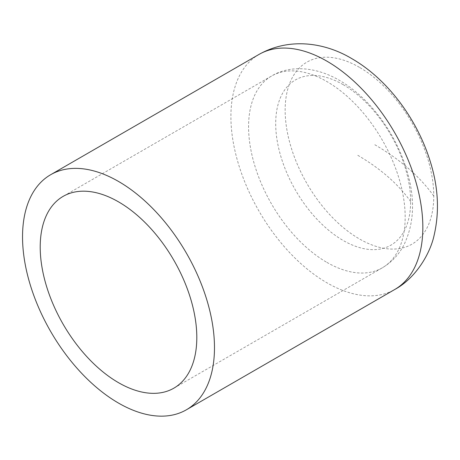 <?xml version="1.0" encoding="UTF-8"?>
<svg xmlns="http://www.w3.org/2000/svg" width="460" height="460" viewBox="0 0 460 460"><rect width="100%" height="100%" fill="white"/><g stroke="black" fill="none" stroke-linecap="round" stroke-linejoin="round"><path stroke-width="0.34" stroke-dasharray="2.3 1.72" d="M259.014 54.424A135.723 78.361 -120 0 0 238.211 163.179A135.723 78.361 -120 0 0 326.876 282.779A135.723 78.361 -120 0 0 394.737 289.501M359.461 67.344A105.093 60.674 -120 0 0 285.148 110.245A105.093 60.674 -120 0 0 359.461 238.958A105.093 60.674 -120 0 0 433.768 196.052A105.093 60.674 -120 0 0 359.461 67.344M433.768 196.052C419.917 176.6 400.137 159.419 374.428 144.509M326.876 262.378A110.733 63.934 -120 0 0 382.243 267.858A110.733 63.934 -120 0 0 399.217 179.13A110.733 63.934 -120 0 0 326.876 81.552A110.733 63.934 -120 0 0 271.509 76.067A110.733 63.934 -120 0 0 254.535 164.801A110.733 63.934 -120 0 0 326.876 262.378M343.166 84.651A95.415 55.091 -120 0 0 275.695 123.602A95.415 55.091 -120 0 0 343.166 240.465A95.415 55.091 -120 0 0 410.636 201.509A95.415 55.091 -120 0 0 343.166 84.651M410.636 201.509C398.061 183.845 380.098 168.245 356.759 154.709M173.874 388.159L382.243 267.858C391.483 262.395 398.653 254.863 403.748 245.266C413.845 224.549 415.248 200.928 407.974 174.403C401.614 151.265 390.632 130.191 375.032 111.182C364.285 98.227 352.4 87.935 339.371 80.31C314.508 65.912 288.897 65.441 271.509 76.067L63.141 196.368"/><path stroke-width="0.69" d="M118.507 403.081A135.723 78.361 60 0 1 29.842 283.481A135.723 78.361 60 0 1 50.646 174.725A135.723 78.361 60 0 1 186.369 253.08A135.723 78.361 60 0 1 186.369 409.803A135.723 78.361 60 0 1 118.507 403.081M118.507 382.674A110.733 63.934 60 0 1 46.167 285.096A110.733 63.934 60 0 1 63.141 196.368A110.733 63.934 60 0 1 173.874 260.297A110.733 63.934 60 0 1 173.874 388.159A110.733 63.934 60 0 1 118.507 382.674M259.014 54.424C290.731 36.553 326.531 43.372 351.865 58.673C387.636 79.224 417.369 119.41 430.324 161.713C438.299 187.122 439.57 211.629 434.131 235.227C430.296 253.374 415.874 278.139 394.737 289.501A135.723 78.361 -120 0 0 415.541 180.745A135.723 78.361 -120 0 0 326.876 61.145A135.723 78.361 -120 0 0 259.014 54.424L50.646 174.725M394.737 289.501L186.369 409.803"/></g></svg>
